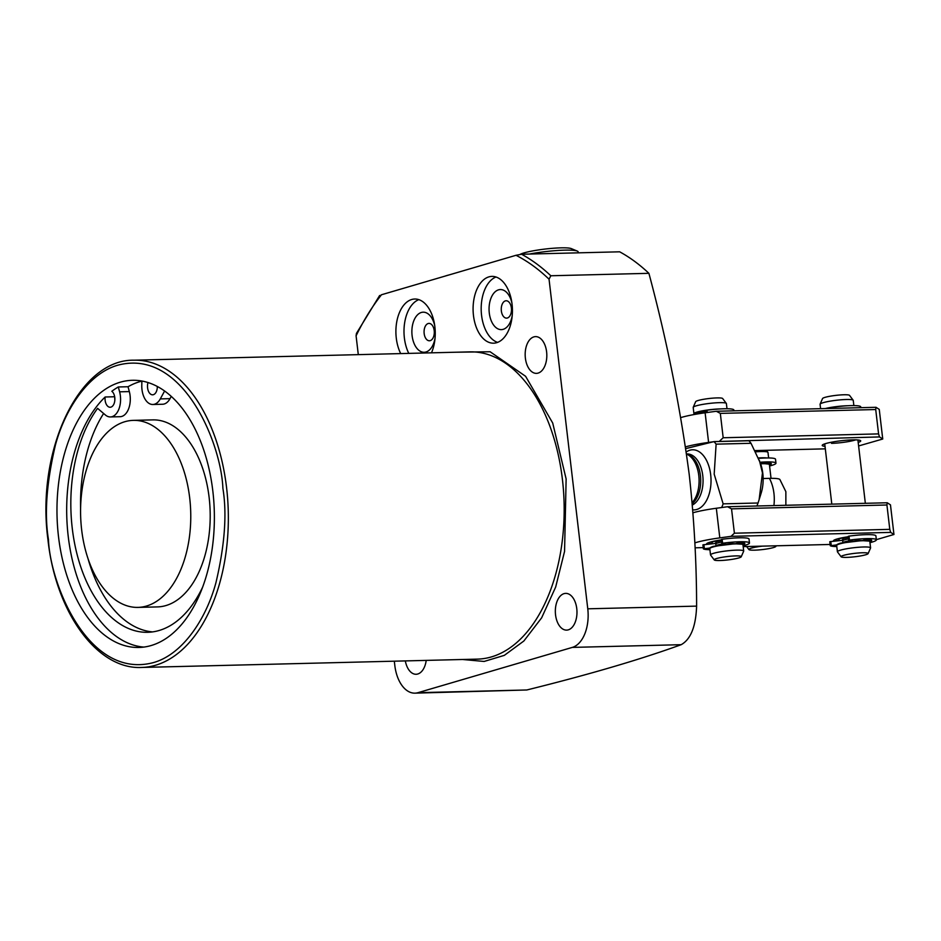 <?xml version="1.0" encoding="UTF-8"?>
<svg xmlns="http://www.w3.org/2000/svg" width="941" height="941" viewBox="0 0 941 941"><rect width="100%" height="100%" fill="white"/><g stroke="black" fill="none" stroke-linecap="round" stroke-linejoin="round"><path stroke-width="1.41" d="M455.068 352.24L490.108 351.746L525.596 376.294L552.708 423.027L566.129 478.957L564.565 551.391L555.672 587.031L541.64 617.825L523.855 641.009L504.329 655.359L484.133 661.452L462.69 659.5M568.282 629.858A18.373 10.821 88.6 0 1 566.611 630.117A18.373 10.821 88.6 0 1 555.413 613.45A18.373 10.821 88.6 0 1 564.035 593.642A18.373 10.821 88.6 0 1 565.706 593.383A18.373 10.821 88.6 0 1 576.904 610.05A18.373 10.821 88.6 0 1 568.282 629.858M426.214 660.394A18.373 10.821 88.6 0 1 417.769 674.003A18.373 10.821 88.6 0 1 416.098 674.274A18.373 10.821 88.6 0 1 405.324 660.911M538.123 373.095A18.373 10.821 88.6 0 1 536.452 373.365A18.373 10.821 88.6 0 1 525.243 356.686A18.373 10.821 88.6 0 1 533.865 336.89A18.373 10.821 88.6 0 1 535.535 336.619A18.373 10.821 88.6 0 1 546.745 353.298A18.373 10.821 88.6 0 1 538.123 373.095M512.057 304.131A33.405 19.667 88.6 0 1 493.59 343.183A33.405 19.667 88.6 0 1 473.464 315.447A33.405 19.667 88.6 0 1 491.931 276.395A33.405 19.667 88.6 0 1 512.057 304.131M496.001 277.007A33.405 19.667 -91.4 0 0 481.557 315.247A33.405 19.667 -91.4 0 0 497.613 342.371M400.701 353.593A33.405 19.667 88.6 0 1 396.279 338.09A33.405 19.667 88.6 0 1 414.746 299.026A33.405 19.667 88.6 0 1 434.871 326.762A33.405 19.667 88.6 0 1 431.484 352.828M418.816 299.65A33.405 19.667 -91.4 0 0 404.371 337.89A33.405 19.667 -91.4 0 0 408.794 353.393M212.854 491.237A133.634 78.668 88.6 0 1 138.986 647.467A133.634 78.668 88.6 0 1 58.495 536.523A133.634 78.668 88.6 0 1 132.363 380.293A133.634 78.668 88.6 0 1 212.854 491.237M114.673 396.749L105.145 396.996A133.634 78.668 -91.4 0 0 68.211 536.276A133.634 78.668 -91.4 0 0 143.844 647.09M619.66 251.812A263.915 155.383 88.6 0 1 648.902 273.325L550.814 275.76A263.915 155.383 -91.4 0 0 521.573 254.246L619.66 251.812M394.314 661.194L394.808 665.416A33.405 19.667 -91.4 0 0 414.934 693.152L526.807 689.976C588.666 674.662 640.115 659.57 681.178 644.691C690.718 639.374 695.87 626.518 696.611 606.122C696.563 562.318 694.093 518.362 689.188 474.252C680.167 406.665 666.734 339.689 648.902 273.325M202.762 586.878A125.282 73.751 88.6 0 1 147.725 632.293A125.282 73.751 88.6 0 1 72.257 528.277A125.282 73.751 88.6 0 1 97.593 408.359L105.416 415.005A18.044 10.622 -91.4 0 0 110.403 416.945A18.044 10.622 -91.4 0 0 119.613 391.821L118.307 386.974A133.634 78.668 -91.4 0 0 111.826 391.268A8.351 4.917 88.6 0 1 114.778 397.49A8.351 4.917 88.6 0 1 110.168 407.253A8.351 4.917 88.6 0 1 105.133 400.325A8.351 4.917 88.6 0 1 105.145 396.996M114.79 397.525A8.351 4.917 -91.4 0 0 114.849 400.054M157.323 386.492A8.351 4.917 88.6 0 1 152.618 394.808A8.351 4.917 88.6 0 1 147.584 387.868A8.351 4.917 88.6 0 1 147.996 382.552M157.218 386.433A8.351 4.917 -91.4 0 0 157.3 387.598M87.925 558.307A125.282 73.751 -91.4 0 0 152.571 631.905M103.628 413.487A125.282 73.751 -91.4 0 0 80.597 508.387M141.879 381.034L141.785 385.316A18.044 10.622 -91.4 0 0 141.985 389.515A18.044 10.622 -91.4 0 0 152.854 404.489A18.044 10.622 -91.4 0 0 160.299 398.902L164.593 391.021M171.25 396.408L170.015 398.655A18.044 10.622 88.6 0 1 162.57 404.254L152.854 404.489M133.351 420.368L152.795 419.886A93.535 55.072 88.6 0 1 209.137 497.554A93.535 55.072 88.6 0 1 157.429 606.91L137.998 607.392A93.535 55.072 88.6 0 1 81.644 529.736A93.535 55.072 88.6 0 1 133.351 420.368A93.535 55.072 88.6 0 1 189.706 498.036A93.535 55.072 88.6 0 1 137.998 607.392M692.106 502.706A26.724 15.738 -91.4 0 0 698.787 475.558A26.724 15.738 -91.4 0 0 686.612 454.115M434.201 330.62A8.681 5.117 88.6 0 1 430.19 340.654A8.681 5.117 88.6 0 1 429.402 340.771A8.681 5.117 88.6 0 1 424.168 333.561A8.681 5.117 88.6 0 1 428.179 323.528A8.681 5.117 88.6 0 1 428.967 323.41A8.681 5.117 88.6 0 1 434.201 330.62M511.386 307.978A8.681 5.117 88.6 0 1 507.375 318.011A8.681 5.117 88.6 0 1 506.587 318.129A8.681 5.117 88.6 0 1 501.353 310.918A8.681 5.117 88.6 0 1 505.364 300.885A8.681 5.117 88.6 0 1 506.152 300.767A8.681 5.117 88.6 0 1 511.386 307.978M692.188 503.694A26.054 15.338 -91.4 0 0 700.422 475.628A26.054 15.338 -91.4 0 0 687.73 454.421L686.601 454.068M435.048 338.101A20.043 11.798 88.6 0 1 425.991 351.981A20.043 11.798 88.6 0 1 412.099 335.619A20.043 11.798 88.6 0 1 421.356 312.471A20.043 11.798 88.6 0 1 434.742 325.786M512.233 315.47A20.043 11.798 88.6 0 1 503.176 329.338A20.043 11.798 88.6 0 1 489.285 312.977A20.043 11.798 88.6 0 1 498.542 289.84A20.043 11.798 88.6 0 1 511.928 303.143M756.858 505.999A45.097 26.548 88.6 0 0 758.034 503L723.135 503.858L714.184 474.146L716.125 444.152A45.097 26.548 88.6 0 0 713.972 441.623L685.824 448.598M759.363 498.906L761.14 493.19A30.065 17.703 -91.4 0 0 762.81 473.452A30.065 17.703 -91.4 0 0 760.399 463.148L751.024 443.293L716.125 444.152M713.972 441.623L748.86 440.753A45.097 26.548 88.6 0 1 751.024 443.293M758.034 503L759.128 499.683L762.469 472.947L759.352 460.302M723.135 503.858A45.097 26.548 88.6 0 1 721.7 507.458L722.288 507.446M141.879 381.129A133.634 78.668 -91.4 0 0 128.035 386.739L129.329 391.585A18.044 10.622 88.6 0 1 120.119 416.698L110.403 416.945M128.035 386.739L118.307 386.974M380.246 295.697L381.481 294.756C372.06 306.731 363.591 320.422 356.086 335.819L356.427 333.42L379.635 295.509M356.086 335.819L358.298 354.639M414.934 693.152A33.405 19.667 -91.4 0 0 417.969 692.682L572.34 647.396A33.405 19.667 -91.4 0 0 587.772 608.815L549.05 279.218L550.814 275.76M549.05 279.218C538.546 269.102 527.536 261.127 516.021 255.293L521.573 254.246M516.021 255.293L381.481 294.756M763.151 478.534L769.409 478.369A25.431 3.188 -6.7 0 1 779.866 479.475L785.864 491.673L785.864 505.282M775.184 545.827A13.621 1.706 -6.7 0 1 775.878 546.403A13.621 1.706 -6.7 0 1 768.209 548.732A13.621 1.706 -6.7 0 1 754.517 550.167A13.621 1.706 -6.7 0 1 748.907 549.568A13.621 1.706 -6.7 0 1 762.363 546.145M768.632 457.961L767.985 452.421A16.703 2.094 173.3 0 0 767.927 452.28A16.703 2.094 173.3 0 0 761.046 451.539A16.703 2.094 173.3 0 0 755.682 451.845M715.454 543.263L716.442 541.663L721.488 540.581M699.151 413.675L706.326 411.546M713.337 546.368L731.463 543.533L742.226 544.251M706.256 410.958L697.646 412.723L694.74 414.416M714.254 559.93L710.584 555.049A16.703 2.094 -6.7 0 1 710.526 554.908A16.703 2.094 -6.7 0 1 713.619 553.296A16.703 2.094 -6.7 0 1 732.063 550.379A16.703 2.094 -6.7 0 1 743.696 551.003A16.703 2.094 -6.7 0 1 743.672 551.167L741.237 556.766A13.621 1.706 -6.7 0 1 738.732 557.954A13.621 1.706 -6.7 0 1 724.17 560.295A13.621 1.706 -6.7 0 1 714.254 559.93A13.621 1.706 -6.7 0 1 716.724 558.495A13.621 1.706 -6.7 0 1 732.239 556.084A13.621 1.706 -6.7 0 1 741.237 556.766M726.993 408.747L726.381 403.536A16.703 2.094 173.3 0 0 726.311 403.395A16.703 2.094 173.3 0 0 714.16 402.948A16.703 2.094 173.3 0 0 696.293 405.818A16.703 2.094 173.3 0 0 693.223 407.277A16.703 2.094 173.3 0 0 693.199 407.429L693.929 413.687A16.703 2.094 173.3 0 1 697.022 412.076A16.703 2.094 173.3 0 1 720.853 408.9M726.311 403.395L722.641 398.514A13.621 1.706 173.3 0 0 712.725 398.149A13.621 1.706 173.3 0 0 698.163 400.49A13.621 1.706 173.3 0 0 695.67 401.678L693.223 407.277M721.418 539.993L712.796 541.757L711.09 543.922M842.336 540.11L843.324 538.523L848.37 537.429M840.219 543.216L858.345 540.381L869.108 541.099M833.138 407.806L829.303 408.465M841.136 556.79L837.466 551.908A16.703 2.094 -6.7 0 1 837.408 551.755A16.703 2.094 -6.7 0 1 840.489 550.144A16.703 2.094 -6.7 0 1 858.945 547.227A16.703 2.094 -6.7 0 1 870.578 547.862A16.703 2.094 -6.7 0 1 870.554 548.015L868.108 553.614A13.621 1.706 -6.7 0 1 865.614 554.802A13.621 1.706 -6.7 0 1 851.052 557.143A13.621 1.706 -6.7 0 1 841.136 556.79A13.621 1.706 -6.7 0 1 843.607 555.355A13.621 1.706 -6.7 0 1 859.109 552.932A13.621 1.706 -6.7 0 1 868.108 553.614M853.863 405.595L853.252 400.395A16.703 2.094 173.3 0 0 853.193 400.243A16.703 2.094 173.3 0 0 841.031 399.796A16.703 2.094 173.3 0 0 823.175 402.677A16.703 2.094 173.3 0 0 820.105 404.136A16.703 2.094 173.3 0 0 820.082 404.289L820.599 408.676M853.193 400.243L849.523 395.361A13.621 1.706 173.3 0 0 839.607 395.008A13.621 1.706 173.3 0 0 825.045 397.349A13.621 1.706 173.3 0 0 822.552 398.537L820.105 404.136M848.3 536.841L839.678 538.605L837.961 540.769M825.022 446.328A19.373 2.423 -6.7 0 1 822.34 445.093A19.373 2.423 -6.7 0 1 852.652 439.87A19.373 2.423 -6.7 0 1 860.521 440.611A19.373 2.423 -6.7 0 1 858.192 442.435M876.024 407.3L716.313 411.264L720.324 413.393L875.718 409.535L876.024 407.3L879.259 409.394L882.74 439.024L879.506 436.93L878.576 433.895L875.718 409.535M685.577 446.846A36.758 4.611 -6.7 0 1 708.597 442.423L705.115 412.793A36.758 4.611 173.3 0 0 680.872 417.569M705.115 412.793L716.313 411.264M858.604 445.952L882.74 439.024M878.576 433.895L723.182 437.753L720.324 413.393M879.506 436.93L714.56 441.6M712.925 441.823L708.597 442.423M755.047 450.586L825.316 448.845M723.182 437.753L719.794 440.894M855.675 439.87A16.703 2.094 -6.7 0 1 831.503 443.352M833.691 541.216A19.373 2.423 -6.7 0 1 833.55 540.557A19.373 2.423 -6.7 0 1 848.288 536.746M706.809 544.357A19.373 2.423 -6.7 0 1 706.667 543.698A19.373 2.423 -6.7 0 1 721.406 539.887M887.234 502.765L727.522 506.728L731.533 508.858L886.928 504.999L887.234 502.765L890.468 504.858L893.95 534.488L890.715 532.394L889.786 529.36L886.928 504.999M694.858 542.875A36.758 4.611 -6.7 0 1 719.806 537.887L716.324 508.258A36.758 4.611 173.3 0 0 692.941 512.786M716.324 508.258L727.522 506.728M876.342 539.652L893.95 534.488M889.786 529.36L734.403 533.206L731.533 508.858M890.715 532.394L731.004 536.346L719.806 537.887M695.093 547.815L703.209 547.615M743.19 546.615L830.091 544.463M734.403 533.206L731.004 536.346M733.956 410.829L733.862 409.994A23.384 2.929 173.3 0 0 706.985 410.241L706.197 410.441L706.526 412.605M760.069 462.243A23.384 2.929 -6.7 0 1 775.972 463.172L775.513 459.22A23.384 2.929 173.3 0 0 758.611 458.373M775.972 463.172A23.384 2.929 -6.7 0 1 769.573 465.983M764.339 463.16L767.962 462.784A18.702 2.341 -6.7 0 1 771.326 463.713A18.702 2.341 -6.7 0 1 771.044 464.195L769.409 464.548M709.914 549.697A23.384 2.929 -6.7 0 1 703.374 548.862L709.926 548.038M715.619 543.451L703.068 544.804L703.374 548.826M725.676 544.086L722.606 543.228A23.384 2.929 -6.7 0 1 749.483 542.992A23.384 2.929 -6.7 0 1 743.084 545.804M749.483 542.992L749.024 539.04A23.384 2.929 173.3 0 0 722.147 539.275L721.359 539.487L721.9 543.38M742.837 544.38L744.554 544.016A18.702 2.341 173.3 0 0 744.837 543.533A18.702 2.341 173.3 0 0 741.473 542.604L736.721 543.298M836.796 546.556A23.384 2.929 -6.7 0 1 830.256 545.721L836.808 544.898M842.501 540.31L829.95 541.663L830.244 545.686M852.558 540.946L849.488 540.075A23.384 2.929 -6.7 0 1 876.365 539.84A23.384 2.929 -6.7 0 1 869.966 542.663M876.365 539.84L875.906 535.888A23.384 2.929 173.3 0 0 849.017 536.123L848.241 536.335L848.77 540.228M869.719 541.24L871.437 540.875A18.702 2.341 173.3 0 0 871.719 540.381A18.702 2.341 173.3 0 0 868.355 539.452L863.603 540.158M860.839 407.676L860.744 406.853A23.384 2.929 173.3 0 0 833.867 407.088L833.079 407.3L833.279 408.359M448.904 274.972A26.619 3.341 173.3 0 0 445.175 276.066M578.221 252.835L578.139 251.882A32.406 4.058 173.3 0 0 577.256 251.071A32.406 4.058 173.3 0 0 564.671 250.153A32.406 4.058 173.3 0 0 529.442 254.046M577.256 251.071L571.281 248.6A26.619 3.341 173.3 0 0 560.942 247.848A26.619 3.341 173.3 0 0 520.126 254.388M141.644 667.451L477.475 659.123A153.677 90.477 -91.4 0 0 562.424 479.463A153.677 90.477 -91.4 0 0 469.853 351.875L134.022 360.203A153.677 90.477 88.6 0 1 226.593 487.791A153.677 90.477 88.6 0 1 141.644 667.451C97.041 669.804 55.625 611.991 47.956 539.722C35.923 451.045 78.797 359.074 134.022 360.203M222.888 488.297C227.099 513.821 224.77 545.286 215.936 582.691C206.302 618.566 182.825 654.571 153.148 662.676C88.36 679.578 50.061 584.02 48.45 539.464C44.251 513.951 46.568 482.486 55.413 445.081C65.047 409.194 88.513 373.189 118.19 365.096C182.989 348.182 221.288 443.752 222.888 488.297M686.307 451.927A30.065 17.703 88.6 0 1 710.69 474.746A30.065 17.703 88.6 0 1 692.705 509.846M692.305 505.046A26.054 15.338 -91.4 0 0 702.762 475.57A26.054 15.338 -91.4 0 0 687.071 453.938L686.589 453.95M170.015 398.655L160.299 398.902M129.329 391.585L119.613 391.821M417.969 692.682L526.807 689.976M572.34 647.396L681.178 644.691M587.772 608.815L696.611 606.122M769.409 478.369A30.065 17.703 88.6 0 1 773.902 505.576M768.668 464.101L760.434 463.231L768.374 463.595L769.42 464.607A16.703 2.094 173.3 0 0 760.634 463.795M766.903 457.961A16.703 2.094 173.3 0 0 758.446 457.949M721.665 542.075A10.186 1.282 173.3 0 0 717.677 542.957A10.186 1.282 173.3 0 0 715.795 543.945L715.289 543.145L716.583 543.333M716.195 545.639A10.186 1.282 -6.7 0 1 717.912 544.933A10.186 1.282 -6.7 0 1 723.7 543.769M712.878 547.039A16.703 2.094 -6.7 0 1 731.322 544.121A16.703 2.094 -6.7 0 1 742.967 544.757C743.966 544.192 742.508 543.71 738.567 543.322L713.231 546.38C710.043 547.521 708.902 548.274 709.785 548.65A16.703 2.094 -6.7 0 1 712.878 547.039M848.547 538.934A10.186 1.282 173.3 0 0 844.559 539.805A10.186 1.282 173.3 0 0 842.677 540.793L842.171 539.993L843.454 540.193M843.077 542.486A10.186 1.282 -6.7 0 1 844.795 541.781A10.186 1.282 -6.7 0 1 850.57 540.616M839.76 543.886A16.703 2.094 -6.7 0 1 858.204 540.969A16.703 2.094 -6.7 0 1 869.849 541.604C870.848 541.04 869.378 540.569 865.449 540.181L840.113 543.239C836.925 544.369 835.784 545.133 836.667 545.509A16.703 2.094 -6.7 0 1 839.76 543.886M847.735 405.747A16.703 2.094 173.3 0 0 825.257 408.559M707.244 412.499L706.985 410.241M768.962 463.889L768.844 462.854M770.938 463.313L771.044 464.195M703.915 544.663L704.374 548.615M722.147 539.275L722.606 543.228M744.554 544.016L744.449 543.133M742.508 544.039L742.355 542.675M830.797 541.51L831.256 545.462M849.017 536.123L849.488 540.075M871.437 540.875L871.331 539.981M869.39 540.887L869.237 539.522M834.008 408.347L833.867 407.088M748.907 549.568L746.625 546.533M769.42 464.607L771.032 478.346M775.878 546.403L776.137 545.804M766.433 450.304L767.927 452.28M715.795 543.945L715.995 545.686M709.785 548.65L710.526 554.908M710.973 543.933L709.091 542.722M694.482 414.475L693.929 413.687M742.967 544.757L743.696 551.003M824.728 443.881L831.809 504.141M842.677 540.793L842.877 542.534M836.667 545.509L837.408 551.755M857.91 439.988L865.344 503.306M837.843 540.781L835.973 539.581M869.849 541.604L870.578 547.862M706.197 410.441L706.456 412.617M703.362 548.85L702.892 544.898M721.818 543.428L721.359 539.487M830.244 545.698L829.774 541.757M848.7 540.287L848.241 536.335M833.079 407.3L833.208 408.359"/></g></svg>
